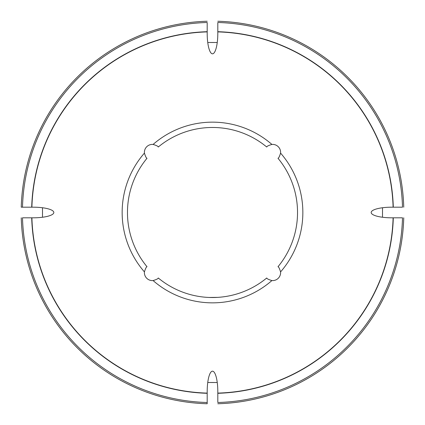 <?xml version="1.0" encoding="UTF-8"?>
<svg xmlns="http://www.w3.org/2000/svg" width="425" height="425" viewBox="0 0 425 425"><rect width="100%" height="100%" fill="white"/><g stroke="black" fill="none" stroke-linecap="round" stroke-linejoin="round"><path stroke-width="0.64" d="M144.431 153.09C145.44 156.458 146.296 158.185 147.008 158.27A85.032 85.032 0 0 0 147.008 266.73C146.301 266.815 145.44 268.542 144.431 271.91A7.974 7.974 0 0 0 153.09 280.569C156.458 279.56 158.185 278.704 158.27 277.993A85.032 85.032 0 0 0 266.73 277.993C266.815 278.699 268.542 279.56 271.91 280.569A7.974 7.974 0 0 0 280.569 271.91C279.56 268.542 278.704 266.815 277.993 266.73A85.032 85.032 0 0 0 277.993 158.27C278.699 158.185 279.56 156.458 280.569 153.09A7.974 7.974 0 0 0 271.91 144.431C268.542 145.44 266.815 146.296 266.73 147.008A85.032 85.032 0 0 0 158.27 147.008C158.185 146.301 156.458 145.44 153.09 144.431A7.974 7.974 0 0 0 144.431 153.09A90.35 90.35 0 0 0 144.431 271.91M217.812 31.896A180.683 180.683 0 0 1 393.104 207.188L391.707 207.188A20.533 5.312 180 0 0 371.174 212.5A20.533 5.312 180 0 0 391.707 217.812L393.104 217.812A180.683 180.683 0 0 1 217.812 393.104L217.812 391.707A20.533 5.312 -90 0 0 212.5 371.174A20.533 5.312 -90 0 0 207.188 391.707L207.188 402.507A190.076 190.076 0 0 1 22.493 217.812L33.293 217.812A20.533 5.312 0 0 0 53.826 212.5A20.533 5.312 0 0 0 33.293 207.188L22.493 207.188A190.076 190.076 0 0 1 207.188 22.493L207.188 33.293A20.533 5.312 90 0 0 212.5 53.826A20.533 5.312 90 0 0 217.812 33.293L217.812 22.493A190.076 190.076 0 0 1 402.507 207.188L393.3 207.188A180.875 180.875 0 0 0 217.812 31.7M217.812 297.367L209.111 297.463M207.188 402.507L207.188 403.75L207.188 402.507M217.249 42.5L208.245 42.489M22.493 207.188L21.25 207.188L22.493 207.188M382.5 217.249L382.511 208.245M207.188 31.896A180.683 180.683 0 0 0 31.896 207.188M31.896 217.812A180.683 180.683 0 0 0 207.188 393.104M207.751 382.5L216.755 382.511M42.5 207.751L42.489 216.755M393.104 217.812L402.507 217.812A190.076 190.076 0 0 1 217.812 402.507L217.812 393.3A180.875 180.875 0 0 0 393.3 217.812M403.75 207.188A191.324 191.324 0 0 0 217.812 21.25A191.324 191.324 0 0 1 403.75 207.188M217.812 403.75A191.324 191.324 0 0 0 403.75 217.812A191.324 191.324 0 0 1 217.812 403.75M21.25 217.812A191.324 191.324 0 0 0 207.188 403.75A191.324 191.324 0 0 1 21.25 217.812M207.188 21.25A191.324 191.324 0 0 0 21.25 207.188A191.324 191.324 0 0 1 207.188 21.25M277.993 266.73A85.032 85.032 0 0 0 277.993 158.27M280.569 271.91A90.35 90.35 0 0 0 280.569 153.09M266.73 147.008A85.032 85.032 0 0 0 158.27 147.008M158.27 277.993A85.032 85.032 0 0 0 266.73 277.993M271.91 144.431A90.35 90.35 0 0 0 153.09 144.431M153.09 280.569A90.35 90.35 0 0 0 271.91 280.569M207.188 31.7A180.875 180.875 0 0 0 31.7 207.188M31.7 217.812A180.875 180.875 0 0 0 207.188 393.3"/></g></svg>
